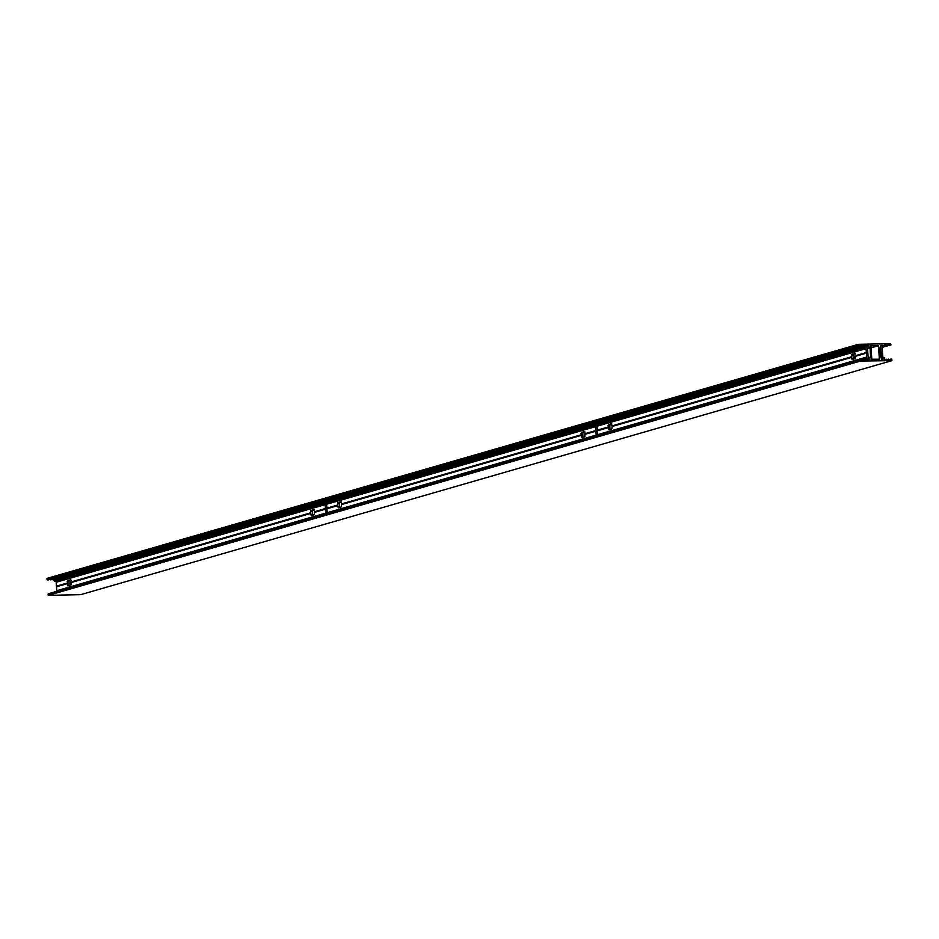 <?xml version="1.0" encoding="UTF-8"?>
<svg xmlns="http://www.w3.org/2000/svg" width="939" height="939" viewBox="0 0 939 939"><rect width="100%" height="100%" fill="white"/><g stroke="black" fill="none" stroke-linecap="round" stroke-linejoin="round"><path stroke-width="1.41" d="M71.188 584.715A1.608 0.704 88.9 0 1 70.46 583.201A1.608 0.704 88.9 0 1 71.059 581.511L71.129 581.499M855.464 358.475A1.608 0.704 88.9 0 1 854.736 356.961A1.608 0.704 88.9 0 1 855.323 355.271L855.394 355.247M889.656 345.235L890.947 345L890.665 343.662L858.399 344.308L858.551 345.845L859.69 345.822L859.795 345.047L861.685 345.787L863.833 345.341L865.441 345.716L865.922 347.254L866.533 345.646L868.986 345.693L869.127 347.747L869.995 348.146L870.629 356.996L869.819 357.419L869.89 359.59L867.554 359.637L866.697 358.052L866.474 359.602L862.636 359.684L861.72 360.47L859.502 359.743L859.455 361.081L891.921 360.635L891.768 359.097L890.63 359.121L890.536 359.895L888.634 359.168L886.486 359.602L884.878 359.238L884.397 357.7L883.787 359.308L881.334 359.261L881.181 357.196L880.312 356.808L879.679 347.958L880.489 347.524L880.406 345.364L882.754 345.317L883.622 346.902L883.834 345.352L885.254 344.918L887.684 345.27L889.409 344.46L889.656 345.235L882.167 347.395M878.399 345.611L879.397 359.191L871.815 359.238L870.864 345.857L878.399 345.611L870.993 347.747M48.394 579.868L47.032 579.703L47.079 578.365L858.352 344.331M859.69 345.822L48.347 579.879L859.666 345.834M863.469 345.752L52.15 579.797L49.814 579.457M55.155 581.264L52.936 579.574M80.648 594.669L48.335 595.338L48.182 593.8L859.467 359.766L48.182 593.8M891.921 360.635L80.601 594.692L891.874 360.646M868.317 359.614L867.859 353.228L866.251 353.287M864.737 352.994L855.429 355.681L855.276 358.663L852.119 359.567L851.743 358.839L851.79 354.414L854.948 353.51L855.429 355.681L864.737 352.994M864.784 353.604L855.476 356.292L864.784 353.604M864.725 352.888L866.216 352.853M855.241 353.815L853.281 354.379L853.316 359.226M851.591 356.785L612.028 425.895L612.075 426.506L851.638 357.395L612.075 426.506L611.876 428.877L608.73 429.78L608.355 429.053L608.402 424.628L611.547 423.724L612.028 425.895L851.591 356.785M867.8 352.407L867.331 345.916L866.486 345.939M865.946 347.371L866.31 352.43M598.918 429.968L608.249 427.609L597.368 430.86L597.638 434.663L866.638 357.066L597.638 434.663L597.685 435.273M866.368 353.252L866.709 358.052M611.841 424.029L609.892 424.604L609.927 429.44M608.202 426.999L598.894 429.686L608.202 426.999M597.392 431.247L594.352 431.729L594.293 431.013L597.357 430.414L597.04 426.224L866.028 348.627L597.04 426.224L596.946 424.98M880.007 352.43L882.507 352.113L880.019 352.583M883.024 359.32L882.566 352.935L880.066 353.252M881.075 352.958L881.533 359.355M882.507 352.113L882.05 345.622L880.559 345.658L881.017 352.137M328.474 507.987L326.866 508.046L328.45 507.6L328.509 508.422L326.925 508.868L327.242 513.293M328.497 508.316L337.805 505.628L337.958 502.647L341.068 501.743L341.491 502.471L341.444 506.896L338.286 507.799L337.805 505.628L328.497 508.316M341.409 502.048L339.449 502.611L339.484 507.459M341.643 504.525L581.206 435.414L581.159 434.792L341.596 503.903L581.159 434.792L581.358 432.433L584.469 431.529L584.891 432.257L584.833 436.682L581.687 437.586L581.206 435.414L341.643 504.525M337.758 505.018L328.45 507.694L337.758 505.018M594.293 431.013L584.985 433.689L594.293 431.013M326.96 509.255L323.908 509.748L323.849 508.926L326.913 508.433L326.596 504.243L595.596 426.646L595.866 430.449M594.293 430.907L595.807 431.306M594.34 431.623L585.032 434.311L594.34 431.623M597.357 430.414L595.784 430.872M584.797 431.834L582.849 432.398L582.884 437.245M595.502 425.39L595.596 426.646L326.596 504.243L326.502 502.987M595.925 431.271L596.195 435.086L327.206 512.682L596.195 435.086L596.242 435.696M58.042 586.006L56.434 586.065L58.007 585.607L58.065 586.335L56.493 586.887L56.809 591.312M58.065 586.335L67.373 583.647L67.526 580.666L70.636 579.762L71.047 580.478L71 584.915L67.854 585.819L67.373 583.647L58.065 586.335M70.965 580.067L69.017 580.631L69.04 585.478M71.2 582.544L310.762 513.433L310.715 512.811L71.153 581.922L310.715 512.811L310.915 510.452L314.025 509.548L314.448 510.264L314.401 514.689L311.243 515.593L310.762 513.433L71.2 582.544M67.326 583.025L58.018 585.713L67.326 583.025M323.861 509.02L314.553 511.708L323.861 509.02M56.434 586.065L56.164 582.262L325.152 504.654L325.434 508.469M323.849 508.926L325.375 509.325M314.588 512.33L323.896 509.642L314.6 512.33M326.913 508.433L325.34 508.891M314.365 509.854L312.405 510.417L312.441 515.265M325.07 503.41L325.152 504.654L56.164 582.262L56.07 581.006M325.493 509.29L325.763 513.093L56.763 590.701L325.763 513.093L325.798 513.715M871.005 347.876L878.493 345.716M858.269 344.519L46.95 578.565M858.352 345.646L47.032 579.703M858.551 345.845L47.232 579.903M860.57 345.036L859.725 345.282M860.687 345.071L859.725 345.352M861.568 345.752L50.248 579.797M861.685 345.787L50.366 579.832M863.422 345.752L52.103 579.809M864.291 345.599L52.971 579.645M864.479 345.728L53.159 579.786M865.441 345.716L54.122 579.762M865.641 345.916L54.321 579.962M865.723 347.043L54.403 581.1M865.922 347.254L54.603 581.3M55.119 581.288L866.427 347.23L55.072 581.288M868.88 345.599L867.343 346.033M868.986 345.693L867.343 346.162M869.127 347.747L867.495 348.228M869.326 347.958L867.519 348.475M869.796 347.946L867.519 348.604M869.995 348.146L867.542 348.85M870.629 356.996L868.176 357.7M869.819 357.419L868.188 357.9M866.521 358.264L860.77 359.919M866.603 359.391L865.84 359.614M865.312 359.766L864.713 359.942M859.373 359.954L48.053 594M859.455 361.081L48.135 595.138M859.654 361.28L48.335 595.338M890.559 359.226L889.268 359.602M886.064 359.426L886.85 359.203L886.064 359.437M886.733 359.332L886.134 359.508M883.752 357.923L882.942 358.158M882.754 345.317L881.651 345.634M882.86 345.423L882.05 345.658M882.953 346.702L882.144 346.937M883.153 346.902L882.155 347.195M885.712 345.176L883.728 345.752M885.9 345.306L883.74 345.928M887.637 345.27L883.763 346.385L887.684 345.27M889.409 344.46L888.212 344.813M889.515 344.566L888.001 345M889.55 345.129L883.763 346.796M851.743 358.839L853.234 358.804M851.497 355.341L852.988 355.306M851.79 354.414L853.281 354.379M608.355 429.053L609.834 429.029M608.402 424.628L609.892 424.604M608.096 425.555L609.587 425.531M337.958 502.647L339.449 502.611M337.664 503.574L339.143 503.539M337.911 507.072L339.402 507.037M581.3 436.858L582.79 436.823M581.358 432.433L582.849 432.398M581.053 433.36L582.544 433.325M67.526 580.666L69.017 580.631M67.221 581.593L68.711 581.558M67.467 585.091L68.958 585.056M310.868 514.877L312.358 514.842M310.915 510.452L312.405 510.417M310.621 511.379L312.1 511.344M858.399 344.308L47.079 578.365M862.636 359.684L860.793 360.224"/></g></svg>
